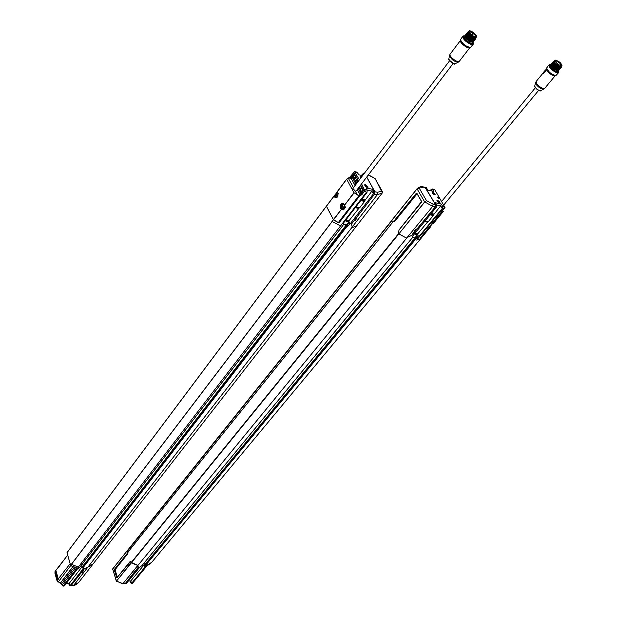 <?xml version="1.0" encoding="UTF-8"?>
<svg xmlns="http://www.w3.org/2000/svg" width="617" height="617" viewBox="0 0 617 617"><rect width="100%" height="100%" fill="white"/><g stroke="black" fill="none" stroke-linecap="round" stroke-linejoin="round"><path stroke-width="0.93" d="M466.575 33.449L466.036 34.282C467.779 37.953 470.462 40.151 474.095 40.869L474.542 40.174M466.036 34.159L465.488 35.007C467.231 38.67 469.915 40.869 473.548 41.586L473.995 40.884M465.496 34.876L464.948 35.724C466.691 39.395 469.375 41.586 473 42.295L473.447 41.594M472.583 42.342L469.306 41.277C465.835 38.925 464.385 37.066 464.948 35.693M469.306 41.277L465.048 36.326M472.946 41.64C469.637 40.984 467.185 38.979 465.588 35.609M473.494 40.923C470.185 40.267 467.732 38.254 466.136 34.884M474.041 40.205C470.732 39.55 468.28 37.537 466.676 34.166M475.09 39.442L474.643 40.151C471.01 39.434 468.326 37.236 466.575 33.565L467.123 32.724M475.63 38.616L475.19 39.434C471.558 38.717 468.866 36.519 467.123 32.84L468.048 31.93M475.838 37.876L475.329 38.755L472.036 37.683L475.044 38.794M467.223 33.441C468.827 36.819 471.28 38.832 474.589 39.488M472.036 37.683C468.249 35.069 466.884 33.156 467.956 31.953L468.28 31.914M453.071 63.597L356.163 190.946L355.315 191.108L352.893 188.44L449.531 60.867M355.076 185.563L351.405 178.799L349.947 178.46L349.569 177.758L348.181 177.92L353.464 187.691M359.364 195.273L359.41 195.921L357.413 194.987L355.315 191.108M357.235 189.535L360.035 194.694M357.413 194.987L353.911 192.62L346.685 179.239L348.181 177.92M335.54 195.049L335 194.787L335.386 194.355L334.152 195.782L334.414 197C337.167 198.574 338.293 197.062 337.808 192.473L337.19 191.725L337.268 192.296M337.129 192.103L335.401 194.347M342.936 209.88L343.553 209.88L345.458 207.381L344.031 204.235C341.24 202.631 340.09 204.134 340.592 208.754L342.936 209.88L345.204 207.366M358.816 195.766L338.216 222.675L333.596 219.829L341.641 209.009L343.029 209.286M343.978 204.312L343.237 203.649C341.085 204.057 340.376 205.677 341.108 208.507L341.641 209.009L333.396 219.606L326.478 206.232L334.167 195.959L334.738 195.898L334.159 195.774L326.478 206.232M359.41 195.921L338.818 222.814L338.216 222.675M335.54 195.08L334.738 195.898L335.818 197.702L337.499 196.97M337.121 192.095L335.679 194.455M337.16 192.172L337.561 192.527L336.913 192.928M337.19 191.725L346.669 179.061L337.19 191.725L337.298 192.319M343.553 209.88L343.846 209.194M345.173 206.849L345.458 207.381M345.258 206.834L344.394 205.561M353.911 192.62L344.255 205.584L354.119 192.843M336.496 197.679L336.041 197.047M344.988 206.872L342.628 208.693M343.569 203.865L342.875 204.281M342.034 208.423L342.844 209.271M338.008 193.26L337.538 192.913L336.018 193.723L335.517 195.62L335.771 196.684L337.183 197.178M344.031 204.628L343.538 204.266L341.957 205.145L341.756 208.045L342.605 208.693L343.453 208.392L344.433 205.831M460.637 40.714C462.372 44.578 465.311 46.846 469.46 47.532M336.62 194.556L336.365 193.939L335.795 194.694L336.111 196.021L337.059 195.265L336.62 194.556M342.628 205.924L342.358 205.299L341.787 206.055L342.111 207.397L343.067 206.641L342.628 205.924M336.743 194.648L337.137 194.779M336.466 195.574L336.072 195.543M335.933 195.273L336.558 195.327M336.604 195.296L335.795 194.694M336.658 194.903L336.003 194.663M336.211 194.386L336.612 194.509M342.743 206.016L343.145 206.155M342.466 206.942L342.065 206.911M341.926 206.641L342.651 206.255L341.787 206.055M342.651 206.255L341.995 206.024M342.204 205.746L342.62 205.87M469.298 31.829L469.29 31.829C470.632 34.521 472.784 36.179 475.73 36.781C476.501 35.285 474.905 33.48 470.941 31.351L469.375 32.192M336.512 195.396L336.026 195.358M337.005 194.833L336.118 194.571M342.512 206.764L342.019 206.726M343.006 206.194L342.111 205.931M450.132 54.126L449.546 55.399C451.127 59.417 454.043 61.669 458.3 62.155L459.364 61.253C457.991 63.528 448.312 56.054 450.132 54.126L460.529 40.352C458.747 42.226 468.504 49.761 469.838 47.54L469.869 47.486C465.58 46.668 462.472 44.27 460.567 40.275L460.56 40.221M463.845 35.848L462.796 36.218L460.467 39.681C462.511 43.977 465.85 46.553 470.493 47.424L473.2 44.254L473.285 43.136M462.796 36.218C462.866 39.041 465.534 41.755 470.81 44.355L473.2 44.254M464.825 35.832L463.907 35.84C462.866 38.069 465.195 40.691 470.887 43.714L473.27 43.074L473.085 42.272M464.748 36.573L464.47 36.935C463.028 38.455 471.002 44.617 472.074 42.812L472.414 42.372M471.465 34.76L472.506 33.38L473.185 33.31L473.139 34.143M475.213 36.789L475.452 36.619C475.406 35.03 473.887 33.488 470.887 31.991L469.421 32.308M476.532 36.357L476.008 37.652C474.951 39.442 466.946 33.264 468.38 31.76L469.483 30.919M475.915 37.753L474.103 37.93C470.239 36.01 468.28 34.028 468.218 31.976L468.311 31.876M475.846 37.868L475.46 38.37C474.404 40.159 466.406 33.981 467.84 32.477L468.218 31.976M414.485 230.974L415.704 229.501M425.29 187.391L435.664 204.721L435.394 206.95L411.801 235.424L407.397 237.337L411.693 235.347L415.634 229.57L417.185 228.714L435.27 206.88L435.548 204.659L433.08 204.134L426.47 200.61L424.658 201.913L417.061 188.848L127.65 550.811L391.54 221.102M435.317 206.818L436.435 207.165L412.935 235.686L412.071 238.093M422.36 186.712L422.529 186.727C421.342 186.319 419.575 186.912 417.223 188.509L419.344 188.378L426.47 200.61L424.758 202.021L398.852 233.882L406.665 238.231L398.682 233.65M424.966 187.275L435.548 204.659M398.536 233.72L131.313 562.396L138.007 565.396L137.552 565.882M141.833 565.704L139.758 567.216L126.284 583.535L125.344 583.566L138.648 567.27L137.568 565.928M411.308 238.995L142.303 565.164M407.397 237.337L406.665 238.231M394.325 221.503L392.481 221.457L391.517 220.639L417.046 188.756L423.139 187.159L425.591 187.707M435.27 206.88L432.733 206.348L433.08 204.134L432.71 206.34L424.658 201.913L398.852 233.882M406.541 238L407.351 237.244M398.975 230.041L398.752 233.774M430.026 190.591L432.131 188.91L433.797 191.424L428.044 190.152L426.116 187.568M435.664 204.721L436.713 204.944L435.471 202.769L441.232 204.011L442.559 206.186L442.289 208.407L418.766 236.789L415.164 239.82L414.539 238.872L415.264 238.015M422.329 236.758L420.061 238.262L445.019 207.528L434.815 189.805L434.013 189.334M437.638 200.101L439.967 202.708C438.255 202.731 437.245 201.906 436.921 200.232L437.638 200.101M432.818 191.941L435.132 194.517C433.442 194.54 432.424 193.723 432.101 192.064L432.818 191.941M437.762 197.016L439.096 198.697L437.268 197.209L437.762 197.016M441.232 204.011L440.715 205.808L436.72 204.96L436.435 207.165M393.322 221.472L128.051 552.022M415.094 238.162L146.028 563.252L414.986 237.961L412.411 237.36M392.628 221.495L393.098 221.75M391.718 221.256L393.091 221.765M415.164 239.82L414.516 238.864L418.141 235.763L417.609 233.997L414.778 233.457M128.837 551.043L127.65 550.811M391.525 220.716L127.511 550.688M414.508 238.933L145.365 564.308L145.774 565.172L145.049 567.054L131.568 583.327L130.735 582.926L130.079 580.967M411.269 239.095L142.288 565.241M420.47 238.987L151.358 562.743L147.17 565.126L132.37 583.435L146.807 566.028L151.358 562.773M132.1 583.304L147.147 565.133L151.689 562.342M445.019 207.528L442.852 208.523L416.676 240.098L420.748 238.694L422.074 237.105M145.859 563.128L143.985 563.182M131.552 562.102L130.974 561.786M127.889 553.557L127.333 553.596L127.889 553.557L127.997 552.554L127.92 553.264M138.463 566.93L125.251 583.574L122.644 583.836M138.563 567.239L137.483 565.997L137.838 565.504L131.999 563.136M125.251 583.574L122.968 583.659L137.491 566.013M116.374 581.337L131.436 562.241M131.29 562.758L132.053 563.313M116.968 577.767L130.457 561.586L117.137 577.473M115.132 569.638L114.461 570.039L114.515 569.553L115.132 569.638L127.85 553.65M117.353 577.203L115.101 569.954M122.66 583.836L116.505 581.106L122.945 583.659L137.799 565.465M131.244 562.295L129.871 561.856L131.197 562.48M116.621 577.597L114.376 569.429L127.333 553.596L127.395 550.503L127.981 549.793M128.066 550.888L127.997 552.554M128.143 551.143L127.634 551.05M116.382 581.384L112.695 568.936L116.505 581.106L131.352 562.851M112.602 569.136L127.395 550.503M142.357 565.149L144.37 565.095L145.026 567.054M128.344 581.037L130.765 580.944L131.568 583.327L132.169 583.443M143.854 565.11L130.765 580.944M125.074 583.744L126.284 583.535M145.165 565.882L144.872 564.902L144.694 566.113M128.12 551.413L128.475 550.966M145.959 563.159L144.37 565.095M391.81 220.246L391.517 220.639M393.739 221.48L394.625 221.503L394.078 221.272L416.807 193.383M417.084 193.831L394.625 221.503M391.911 221.233L394.726 221.449M421.45 202.299L398.975 229.964L398.582 233.465M391.695 221.017L393.985 221.056L416.251 193.329L416.891 193.314L421.542 201.497M416.891 193.314L421.581 201.404L421.465 202.337L421.558 201.551L398.975 229.964L398.551 233.342M434.036 193.977L432.864 193.021M438.864 202.16L437.684 201.196M433.219 192.612L434.214 193.985L432.818 192.859L433.219 192.612M438.039 200.787L439.042 202.168L437.638 201.026L438.039 200.787M434.291 194.432C432.586 193.584 432.023 192.812 432.617 192.134L434.962 194.031L434.291 194.432M439.127 202.623C437.407 201.759 436.844 200.988 437.445 200.294L439.798 202.206L439.127 202.623M427.851 221.819L424.858 221.218L428.352 221.549L433.335 215.526L433.612 214.731L430.697 214.13M434.962 193.985L434.275 194.525L432.247 192.273L432.664 192.126M439.79 202.16L439.111 202.715L437.183 201.258L437.492 200.294M427.758 221.819L417.609 233.997M444.957 207.713L442.289 208.407L440.715 205.808L433.612 214.731M434.862 194.455L434.407 194.648M432.124 192.805L432.216 192.319M436.944 200.98L437.044 200.486M439.697 202.646L439.227 202.831M414.909 237.823L417.532 234.668L418.149 235.763M438.926 198.72L437.268 197.378M433.018 192.172L432.054 192.142M435.07 194.586L434.838 193.645M437.854 200.34L436.875 200.309M439.898 202.769L439.674 201.821M415.349 237.838L415.681 238.748L416.128 238.625M417.532 234.668L414.285 234.051M431.036 189.342L432 191.031M442.875 208.531L416.676 240.098M554.375 60.952L553.896 61.507L554.452 63.35C557.112 66.297 559.272 67.577 560.938 67.199L561.393 66.628M554.351 60.975L553.41 61.53C554.814 64.623 557.228 66.597 560.652 67.461L561.192 66.944M554.282 61.037L554.837 62.88L559.912 66.775L561.323 66.736M555.454 60.104L554.444 60.844C553.11 62.109 560.498 68.086 561.485 66.536L562.018 65.41M559.095 61.746C554.282 59.193 553.896 60.05 557.938 64.307C562.758 66.844 563.144 65.988 559.095 61.746M556.673 60.497C560.367 62.533 561.91 64.261 561.3 65.687C558.547 65.001 556.549 63.389 555.323 60.852L556.673 60.497M555.431 61.307L556.619 61.098C559.449 62.556 560.907 64.037 560.992 65.556L560.83 65.672M557.976 70.77L557.537 71.302C556.534 72.86 549.169 66.898 550.511 65.618L550.773 65.309M558.416 70.747L558.64 71.649L556.704 72.143C551.39 69.251 549.138 66.744 549.955 64.615L550.688 64.615M558.663 71.78L558.547 72.683L556.627 72.744C551.652 70.207 549.091 67.6 548.945 64.908L549.816 64.623M558.547 72.683L555.917 75.567C551.583 74.549 548.482 72.042 546.616 68.032L548.945 64.908M546.67 68.472L546.685 68.595C548.42 72.328 551.305 74.665 555.346 75.606L555.477 75.598M544.063 71.564L546.361 69.235M546.492 69.343L543.778 72.837M546.816 69.258L543.816 72.883M544.688 88.37L543.662 89.18C541.51 89.357 539.05 87.838 536.273 84.629L535.571 82.624L536.165 81.467L536.79 83.758C539.983 87.359 542.613 88.894 544.688 88.37L555.215 75.698C552.277 75.86 549.408 73.886 546.593 69.783L543.292 73.793L543.577 72.575M536.165 81.467L543.33 72.752L543.346 73.647M442.697 210.428L443.261 211.508L441.109 212.911M420.185 238.108L422.09 237.044L430.481 226.917M539.597 90.645L536.713 89.103L534.924 86.866M442.096 212.626L441.649 211.878M552.701 62.309L552.308 62.78C553.935 66.004 556.534 67.993 560.12 68.742L560.683 68.209M560.467 67.492C557.02 66.513 554.683 64.692 553.464 62.016M560.089 68.125C556.673 67.338 554.282 65.525 552.925 62.687L552.847 62.116M553.241 61.646L552.855 62.109C554.351 65.232 556.958 67.222 560.676 68.078L561.254 67.384M551.097 64.291L550.665 64.777C552.153 67.893 554.752 69.883 558.47 70.739L559.056 70.068M550.68 64.978C552.338 68.171 554.745 70.099 557.899 70.778M551.282 64.677C552.639 67.523 555.03 69.335 558.439 70.114M551.829 64.014C553.187 66.86 555.578 68.672 558.994 69.451M552.3 62.78L552.377 63.35C553.742 66.196 556.125 68.009 559.542 68.788M560.151 68.734L559.565 69.412C555.855 68.556 553.248 66.567 551.752 63.451L552.315 62.957M559.604 69.405L559.017 70.076C555.3 69.22 552.701 67.23 551.212 64.114L551.775 63.62M326.655 205.8L326.401 206.194L333.396 219.706L70.616 565.303L66.998 552.631L325.09 207.89L67.77 551.644M67.646 555.13L55.329 571.072L57.72 579.587L70.13 563.722L67.669 555.099M55.029 571.435L54.928 573.262L57.335 581.854L57.412 579.941L55.029 571.435L57.636 579.641L55.044 571.404M325.12 207.952L67.754 551.737M333.396 219.706L338.818 222.814M70.616 565.303L71.395 564.293M71.387 564.262L78.313 567.1L63.852 585.949L63.042 586.15L76.948 568.064L70.685 565.403M67.662 555.076L57.936 568.072M66.998 552.631L68.063 551.251M57.335 581.854L58.353 581.854L60.204 583.242L72.829 566.699M74.187 567.301L61.284 584.16L60.204 583.242M61.284 584.16L63.042 586.15M63.829 585.949L63.081 586.119M79.963 566.93L77.372 569.067L64.399 585.926L63.852 585.949L78.336 567.1L71.464 564.385M359.402 179.848L354.59 171.603L349.353 177.711M325.097 207.829L326.401 206.194M332.077 221.441L333.496 219.822M338.926 223.022L359.935 195.574L361.732 194.841L364.886 190.73L366.321 192.35L340.522 225.922L332.177 221.549M359.187 195.504L359.603 194.957L359.935 195.574M349.785 178.159L349.87 177.017M68.649 583.266L69.266 585.294L70.06 585.71L69.305 583.242L81.938 566.876M354.551 220.038L356.734 217.562L356.911 218.233L355.33 220.269L354.945 220.554L354.605 220.022M366.706 177.087L374.974 192.28L374.527 194.085L351.474 224.04L352.191 227.017L351.466 227.958L356.487 226.061M356.587 225.93L351.698 227.766L352.299 226.84L351.574 224.002L353.757 221.156L354.945 220.554M356.911 218.233L356.942 217.03L374.612 194.062L374.889 191.748L377.55 192.311L381.73 191.015L382.532 192.072M366.745 177.033L374.889 191.748M83.087 567.686L82.84 566.707L83.272 566.19L83.673 566.954L83.04 568.897L82.794 566.745L83.264 566.121M69.798 585.888L71.063 585.672L70.06 585.71L83.04 568.897M71.063 585.672L84.19 568.889L87.676 567.37L93.213 563.768M345.921 226.03L346.523 227.041L350.171 223.848L373.393 193.846L371.858 191.154L367.262 190.175M352.292 226.894L377.357 194.648L377.55 192.311L377.38 194.648L382.178 193.106L382.339 191.532M375.074 178.544L368.303 174.997M356.996 172.143L358.87 174.819L362.588 175.644M364.886 190.73L361.577 183.827M374.812 191.764L373.671 191.525L372.383 189.265L366.058 187.907L367.254 190.159L366.976 192.489L343.785 222.644L343.206 224.981L342.211 226.238L343.206 224.981M365.634 184.522L364.786 184.691C365.141 186.488 366.228 187.321 368.048 187.206L365.634 184.522M361.963 176.477L360.12 176.207L360.86 177.92M373.671 191.525L373.393 193.846L374.527 194.085M81.575 564.894L84.043 564.964L346.515 225.213M346.523 227.041L345.898 226.061L346.615 225.174M83.264 566.159L345.875 226.138L82.832 566.691M361.485 175.398L362.488 174.079L363.02 175.074M364.948 190.53L366.344 192.357L78.313 567.1L340.538 225.922M83.866 564.833L346.245 224.95L343.353 224.411M84.344 568.774L82.3 572.291L81.136 572.908L70.816 585.841M84.359 568.835L88.015 566.938M81.845 571.89L82.285 571.589M82.3 572.291L83.21 571.118M73.3 585.749L88.03 566.984M88.069 566.954L92.735 564.362M92.743 564.393L93.167 563.83M87.683 567.424L73.577 585.572L70.886 585.841M69.305 583.242L66.389 583.35M63.027 586.15L64.399 585.926M82.74 567.887L82.439 566.861L80.009 566.93M83.974 564.871L82.439 566.861M356.479 226.077L382.332 192.905L375.151 178.66M382.332 191.509L375.105 178.575L368.442 174.812M360.945 177.218L361.5 177.087M365.611 185.709L366.251 185.617L366.853 186.666M361.67 176.863L360.891 177.04L361.153 177.534M366.028 185.239L365.557 185.532L367.038 186.673L366.028 185.239M361.87 176.593L360.698 176.246L360.953 177.796M367.076 187.144L367.863 186.642L365.372 184.73C364.686 185.447 365.249 186.257 367.076 187.144M361.307 199.854L364.848 200.587L364.562 201.42L359.649 207.79L355.531 207.374M360.76 176.238L360.282 176.416L360.899 177.881M365.434 184.722L364.955 184.899L367.061 187.244L367.848 186.581M345.119 220.909L348.975 221.642L349.23 220.485L359.071 208.076M356.279 176.971L354.837 178.884L354.112 178.328L355.801 176.092M361.824 191.717L360.806 191.617L361.585 192.095L363.313 189.835M364.848 200.587L371.858 191.154L372.383 189.265M360.251 176.47L360.181 177.064M364.917 184.953L364.848 185.563M367.192 187.367L367.763 187.144M350.171 223.848L349.623 222.845L350.14 223.84M356.402 182.578L355.654 180.982L357.289 178.822L355.685 181.267L354.914 180.796L355.492 180.958L354.551 179.362L356.31 177.025M354.112 178.328L354.829 178.891L354.035 179.185L354.096 178.352L352.893 176.593L353.279 176.84L354.976 174.58M363.004 189.272L361.223 191.609L361.601 191.733L360.806 191.617L361.732 193.329M362.002 187.445L360.413 189.535L359.989 189.111L361.693 186.874M360.073 176.292L361.215 176.3M364.74 184.768L365.912 184.791M367.663 186.141L367.987 187.275M348.975 221.642L349.592 222.837L348.975 221.642L346.392 224.981M349.577 222.783L345.898 226.061M347.464 225.783L347.016 225.915L346.685 224.981M356.063 183.025L357.953 180.025L354.482 173.685M354.736 174.148L352.893 176.593L352.037 176.385L351.983 176.84L352.847 177.002L354.59 179.3M361.408 193.738L363.644 190.437L360.675 185.015M360.413 189.535L361.223 191.609M358.855 187.406L360.282 189.889M363.914 173.886L362.488 174.079M352.037 176.385L354.127 173.601M355.485 183.28L351.983 176.84M361.153 193.692L358.199 188.27M359.603 194.957L360.945 193.391L361.732 194.841M351.366 175.783L352.137 177.195L350.194 177.619M350.533 177.411L355.145 185.462M357.305 189.442L360.12 194.64M449.091 60.034L453.981 63.813M449.515 55.569L448.837 58.939C449.955 61.816 452.045 63.428 455.099 63.767L458.146 62.232M337.746 192.643L337.206 191.91L346.685 179.239M342.728 209.256L343.592 209.279M358.955 195.813L338.355 222.729M344.24 204.983L344.109 204.559M338.216 193.576L337.908 192.851M471.866 35.084L472.668 34.028L473.116 34.182L472.221 35.354L473.185 33.31M471.828 35.053L472.63 34.004L472.36 33.603L472.992 33.519L472.668 34.028L473.146 33.287M471.473 34.768L472.506 33.38M476.432 36.796C475.368 38.462 467.887 32.74 469.059 31.166C470.154 29.539 477.566 35.208 476.432 36.796M476.447 37.082C475.391 38.863 467.385 32.678 468.82 31.182C469.799 29.261 477.651 34.999 476.478 37.043L476.447 37.082M131.298 562.496L398.551 233.766M398.644 233.928L131.352 562.642M398.736 234.036L131.413 562.735M137.946 565.396L406.595 238.216M406.618 238.224L137.969 565.396M411.231 239.088L412.233 237.9M407.405 237.19L432.71 206.34L406.75 237.961M426.748 188.008L425.707 187.776M442.559 206.186L444.811 206.664M434.815 189.805L432.571 189.303M414.524 238.956L144.902 564.91M127.464 550.534L391.448 220.94M414.909 239.643L145.566 565.049M127.472 550.441L391.44 220.847M415.125 239.812L145.735 565.172M129.863 561.817L116.975 577.666L114.292 570.116M114.376 569.429L127.187 553.472L127.472 550.873M127.387 550.595L112.703 568.851L127.634 550.187M144.918 564.941L145.365 564.432M145.142 565.588L145.581 565.079M416.999 193.684L416.251 193.329M421.465 202.337L398.983 230.056M433.604 214.863L430.604 214.253M424.581 221.549L427.265 222.089M433.335 215.526L430.095 214.863M425.121 220.901L428.352 221.549M433.882 214.068L431.206 213.521M417.778 233.565L415.11 233.049M415.681 238.748L414.948 239.658M415.272 238.046L414.555 238.972M554.822 60.404L557.807 64.484L561.925 66.011C561.431 62.973 559.087 61.068 554.884 60.304L554.822 60.404M556.04 62.309L555.454 61.214M544.017 71.657L543.6 72.513M554.938 75.636C551.853 75.274 549.153 73.307 546.839 69.729L546.924 69.52M441.286 212.942L420.362 238.139M441.386 212.942L420.455 238.139M534.723 86.064C532.718 85.732 540.561 92.72 540.538 90.637C538.996 90.768 537.23 89.681 535.247 87.39L534.746 85.948L535.541 82.763M66.983 552.732L67.747 551.706M70.801 565.481L58.353 581.854M60.25 583.404L72.953 566.761M62.325 584.924L75.498 567.74M58.36 579.232L55.962 570.694M55.63 570.933L58.021 579.463M332.154 221.534L71.456 564.354M355.33 220.269L355.153 219.598M351.513 227.966L88.154 566.822L351.536 227.966M83.634 566.954L346.476 227.033M374.612 194.062L377.38 194.648L351.69 227.696M355.122 172.035L357.605 172.59M367.254 190.159L364.755 189.627M83.465 566.822L346.253 226.855M342.258 226.246L79.454 567.632M366.321 192.35L366.976 192.489M81.899 571.866L82.038 572.476M71.156 585.664L73.593 585.572L78.629 582.51M83.056 567.378L83.472 566.853M359.163 208.076L355.546 207.351M354.891 178.891L356.302 177.017M361.215 199.985L364.832 200.726M358.577 208.369L355.276 207.705M360.714 200.633L364.562 201.42M359.649 207.79L355.801 207.019M361.809 199.206L365.117 199.893M345.929 219.86L349.23 220.485M345.605 220.284L349.052 220.94M357.397 179.007L355.708 181.244M362.04 192.928L361.585 192.095M346.623 225.182L345.906 226.154M347.016 225.915L346.291 226.871M355.369 180.866L354.914 180.796L356.102 182.979M358.947 187.776L360.829 185.301M352.137 177.195L351.281 178.336M360.945 193.391L360.073 194.532M448.806 59.085C446.862 59.078 454.791 65.695 454.96 63.836M335 194.779L326.462 206.055M345.057 207.767L345.127 207.289M344.957 206.803L343.97 204.474M345.134 207.297L344.965 206.818M343.237 203.649L343.954 204.443M337.761 192.743L337.352 192.35M337.784 192.782C338.401 195.635 337.746 197.278 335.818 197.702L336.095 197.756M459.364 61.253L469.953 47.478M336.018 193.723L335.517 195.62M341.957 205.145L341.502 206.926M463.907 35.84L463.313 35.902M473.27 43.074L473.37 43.668M475.337 36.796L475.73 36.781M131.313 562.396L398.543 233.673M422.653 186.758L425.144 187.313M414.516 238.864L145.365 564.308M112.602 569.329L112.842 568.666M132.269 583.458L131.29 583.497M145.35 564.362L144.872 564.902M417.223 188.509L391.702 220.385M416.861 193.453L421.55 201.535M411.3 239.072L412.148 238.069M426.293 187.607L425.283 187.383M434.368 189.411L432.131 188.91M549.955 64.615L549.377 64.662M558.64 71.649L558.709 72.212M540.538 90.637L543.531 89.241M442.983 211.901L432.879 224.064M535.371 87.745L441.679 201.389M538.633 90.391L443.793 204.952M72.613 566.591L71.317 565.835M93.067 563.961L356.356 226.254M345.867 226.046L83.28 566.059M342.342 226.223L79.94 567.023M78.498 582.679L93.013 564.069M78.398 582.803C75.143 585.263 73.446 586.25 73.33 585.749M361.439 191.779L363.205 189.643M363.567 173.608L364.045 173.716M354.682 171.626L357.166 172.182"/></g></svg>
